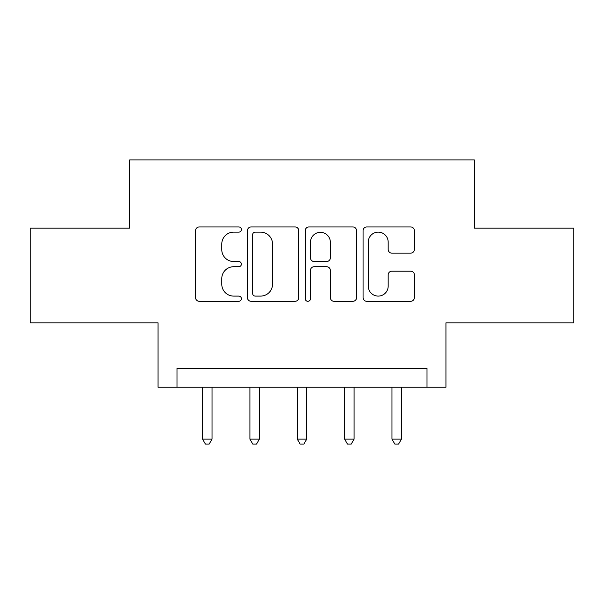 <?xml version="1.0" encoding="UTF-8"?>
<svg xmlns="http://www.w3.org/2000/svg" width="604" height="604" viewBox="0 0 604 604"><rect width="100%" height="100%" fill="white"/><g stroke="black" fill="none" stroke-linecap="round" stroke-linejoin="round"><path stroke-width="0.91" d="M241.389 229.535A2.605 2.605 0 0 0 238.791 226.938L199.282 226.938A3.715 3.715 0 0 0 195.56 230.653L195.56 297.583A3.715 3.715 0 0 0 199.282 301.305L238.791 301.305A2.605 2.605 0 0 0 241.389 298.701A2.605 2.605 0 0 0 238.791 296.096L233.673 296.096A11.899 11.899 0 0 1 221.774 284.197L221.774 278.618A11.899 11.899 0 0 1 233.673 266.719L238.791 266.719A2.605 2.605 0 0 0 241.389 264.122A2.605 2.605 0 0 0 238.791 261.517L233.673 261.517A11.899 11.899 0 0 1 221.774 249.618L221.774 244.039A11.899 11.899 0 0 1 233.673 232.14L238.791 232.14A2.605 2.605 0 0 0 241.389 229.535M410.667 253.151A3.715 3.715 0 0 0 414.389 249.429L414.389 230.653A3.715 3.715 0 0 0 410.667 226.938L366.794 226.938A3.715 3.715 0 0 0 363.072 230.653L363.072 297.583A3.715 3.715 0 0 0 366.794 301.305L410.667 301.305A3.715 3.715 0 0 0 414.389 297.583L414.389 274.903A3.715 3.715 0 0 0 410.667 271.181L391.89 271.181A3.715 3.715 0 0 0 388.176 274.903L388.176 286.153A9.943 9.943 0 0 1 378.225 296.096A9.943 9.943 0 0 1 368.281 286.153L368.281 242.091A9.943 9.943 0 0 1 378.225 232.14A9.943 9.943 0 0 1 388.176 242.091L388.176 249.429A3.715 3.715 0 0 0 391.89 253.151L410.667 253.151M427.005 387.232L445.948 387.232L445.948 322.838L573.8 322.838L573.8 228.131L474.359 228.131L474.359 159.947L129.641 159.947L129.641 228.131L30.2 228.131L30.2 322.838L158.052 322.838L158.052 387.232L427.005 387.232L427.005 368.289L176.995 368.289L176.995 387.232M298.746 230.653A3.715 3.715 0 0 0 295.031 226.938L251.151 226.938A3.715 3.715 0 0 0 247.436 230.653L247.436 297.583A3.715 3.715 0 0 0 251.151 301.305L295.031 301.305A3.715 3.715 0 0 0 298.746 297.583L298.746 230.653M308.969 226.938L352.849 226.938A3.715 3.715 0 0 1 356.564 230.653L356.564 297.583A3.715 3.715 0 0 1 352.849 301.305L334.072 301.305A3.715 3.715 0 0 1 330.35 297.583L330.35 270.441A3.715 3.715 0 0 0 326.636 266.719L314.178 266.719A3.715 3.715 0 0 0 310.456 270.441L310.456 298.701A2.605 2.605 0 0 1 307.859 301.305A2.605 2.605 0 0 1 305.254 298.701L305.254 230.653A3.715 3.715 0 0 1 308.969 226.938M255.243 232.14A2.605 2.605 0 0 0 252.638 234.745L252.638 293.491A2.605 2.605 0 0 0 255.243 296.096L260.634 296.096A11.899 11.899 0 0 0 272.532 284.197L272.532 244.039A11.899 11.899 0 0 0 260.634 232.14L255.243 232.14M330.35 242.272A9.943 9.943 0 0 0 320.407 232.329A9.943 9.943 0 0 0 310.456 242.272L310.456 257.795A3.715 3.715 0 0 0 314.178 261.517L326.636 261.517A3.715 3.715 0 0 0 330.35 257.795L330.35 242.272M202.559 387.232L202.559 439.131L212.034 439.131L212.034 387.232M212.034 439.131L209.188 444.053L205.405 444.053L202.559 439.131M249.913 387.232L249.913 439.131L259.38 439.131L259.38 387.232M259.38 439.131L256.541 444.053L252.751 444.053L249.913 439.131M297.266 387.232L297.266 439.131L306.734 439.131L306.734 387.232M306.734 439.131L303.895 444.053L300.105 444.053L297.266 439.131M344.62 387.232L344.62 439.131L354.087 439.131L354.087 387.232M354.087 439.131L351.249 444.053L347.459 444.053L344.62 439.131M391.966 387.232L391.966 439.131L401.441 439.131L401.441 387.232M401.441 439.131L398.595 444.053L394.812 444.053L391.966 439.131"/></g></svg>
